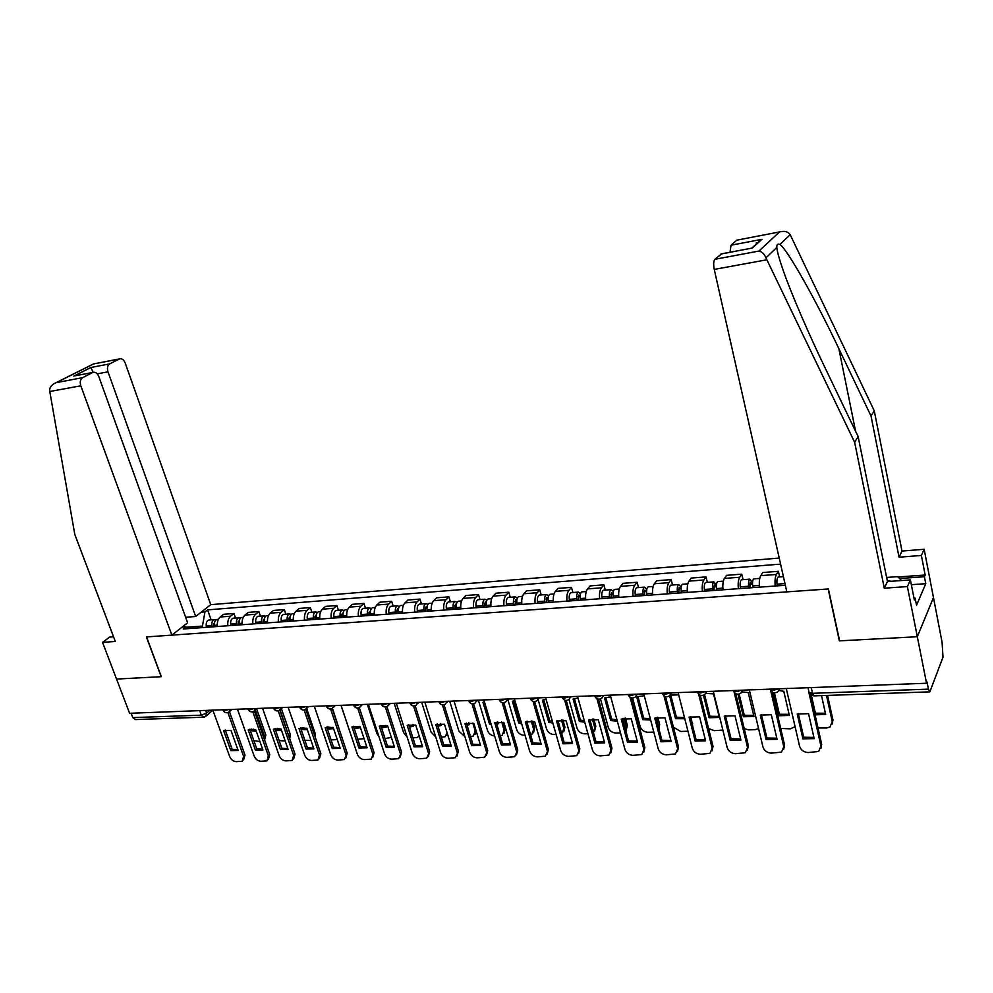 <?xml version="1.0" encoding="UTF-8"?>
<svg xmlns="http://www.w3.org/2000/svg" width="993" height="993" viewBox="0 0 993 993"><rect width="100%" height="100%" fill="white"/><g stroke="black" fill="none" stroke-linecap="round" stroke-linejoin="round"><path stroke-width="1.49" d="M779.22 558.078L210.752 604.663L125.18 362.979C123.765 359.665 121.891 358.299 119.545 358.895L109.689 363.897C107.492 365.436 106.921 368.08 107.989 371.829L97.227 373.852M898.007 576.983L925.166 575.009L921.38 555.447L924.16 549.278L933.457 597.55L917.321 636.736L839.606 640.845L828.41 588.961L786.828 591.878L714.252 269.426C713.309 264.448 713.508 261.072 714.873 259.31L758.95 251.055C761.892 251.639 764.225 253.898 765.951 257.845L854.625 442.233L884.291 588.191L907.391 586.59L917.321 636.736L933.457 597.55L942.096 642.359L942.99 657.167L929.858 691.848L928.43 689.154L927.015 682.005L926.543 683.246L129.599 713.284L116.541 679.063L161.325 676.692L146.554 636.91L828.162 588.973L839.346 640.857L917.321 636.736L926.543 683.246M203.354 717.194L135.408 719.565L132.764 717.604L201.318 715.159L206.668 713.073L209.858 710.256M131.101 713.235L132.764 717.604M775.223 586.019C774.726 580.768 775.123 576.921 776.439 574.451L778.375 571.31L762.773 572.514L760.775 575.642C759.434 578.1 759.012 581.935 759.508 587.161M779.642 576.908L778.375 571.31M738.345 588.7C737.861 583.512 738.308 579.701 739.698 577.256L741.759 574.153L726.528 575.332L724.418 578.423C723.003 580.855 722.532 584.654 723.028 589.817M743.049 579.676L741.759 574.153M702.386 591.307C701.902 586.193 702.386 582.419 703.851 579.999L706.035 576.921L691.178 578.063L688.956 581.141C687.466 583.549 686.957 587.297 687.429 592.399M707.351 582.37L706.035 576.921M667.296 593.864C666.824 588.799 667.346 585.076 668.885 582.68L671.169 579.614L656.671 580.744L654.35 583.785C652.786 586.18 652.24 589.879 652.711 594.919M672.522 585.001L671.169 579.614M633.062 596.346C632.591 591.344 633.149 587.657 634.763 585.287L637.146 582.258L622.983 583.35L620.563 586.366C618.937 588.737 618.354 592.399 618.813 597.376M638.511 587.571L637.146 582.258M599.635 598.767C599.164 593.826 599.772 590.19 601.448 587.831L603.918 584.827L590.103 585.895L587.583 588.899C585.882 591.232 585.262 594.869 585.721 599.784M605.308 590.078L603.918 584.827M566.991 601.137C566.531 596.259 567.177 592.66 568.902 590.326L571.471 587.347L557.967 588.39L555.372 591.356C553.61 593.677 552.964 597.265 553.411 602.13M572.887 592.536L571.471 587.347M535.115 603.459C534.656 598.63 535.326 595.068 537.126 592.759L539.77 589.805L526.575 590.823L523.894 593.764C522.082 596.061 521.399 599.611 521.846 604.414M541.21 594.931L539.77 589.805M503.96 605.718C503.525 600.951 504.221 597.414 506.07 595.13L508.801 592.2L495.904 593.206L493.136 596.123C491.274 598.394 490.554 601.907 491.001 606.661M510.253 597.265L508.801 592.2M473.524 607.927C473.09 603.21 473.822 599.722 475.721 597.451L478.527 594.546L465.916 595.527L463.086 598.419C461.162 600.678 460.417 604.154 460.851 608.846M479.991 599.549L478.527 594.546M443.772 610.087C443.337 605.42 444.094 601.969 446.043 599.722L448.923 596.843L436.597 597.798L433.693 600.666C431.719 602.9 430.95 606.338 431.384 610.98M450.412 601.795L448.923 596.843M414.677 612.197C414.255 607.592 415.037 604.166 417.035 601.944L419.977 599.089L407.924 600.02L404.945 602.863C402.935 605.085 402.14 608.486 402.562 613.078M421.479 603.98L419.977 599.089M386.227 614.257C385.805 609.702 386.612 606.313 388.648 604.104L391.664 601.274L379.872 602.192L376.831 605.01C374.771 607.219 373.951 610.583 374.373 615.126M393.178 606.115L391.664 601.274M358.386 616.281C357.976 611.775 358.808 608.424 360.881 606.239L363.959 603.421L352.416 604.315L349.325 607.12C347.227 609.305 346.383 612.631 346.793 617.125M365.486 608.212L363.959 603.421M331.153 618.254C330.743 613.798 331.6 610.484 333.722 608.312L336.85 605.531L325.555 606.4L322.402 609.181C320.255 611.34 319.398 614.642 319.808 619.086M338.39 610.261L336.85 605.531M304.491 620.191C304.094 615.784 304.963 612.495 307.122 610.347L310.312 607.579L299.253 608.436L296.038 611.191C293.866 613.339 292.985 616.603 293.382 620.997M311.864 612.259L310.312 607.579M278.4 622.09C278.003 617.72 278.896 614.468 281.093 612.333L284.321 609.603L273.497 610.434L270.233 613.165C268.036 615.288 267.129 618.527 267.527 622.872M285.885 614.22L284.321 609.603M252.843 623.939C252.445 619.62 253.364 616.405 255.598 614.282L258.875 611.564L248.275 612.396L244.973 615.101C242.726 617.212 241.808 620.414 242.193 624.721M260.451 616.144L258.875 611.564M227.819 625.764C227.434 621.481 228.365 618.291 230.624 616.194L233.951 613.5L223.562 614.307L220.21 616.988C217.939 619.086 216.995 622.263 217.393 626.521M235.54 618.031L233.951 613.5M189.34 628.557L185.964 626.868L183.258 628.991L784.793 585.324L785.202 584.654M185.964 626.868L182.054 627.154M201.095 612.234L204.968 611.924L202.435 626.062L186.672 627.216M780.572 564.111L207.574 609.876L204.968 611.924M202.982 627.564L202.435 626.062M211.124 619.868L207.574 609.876M184.524 626.968L183.978 625.652M798.298 713.595L803.697 737.24L813.912 737.389M810.511 694.666L821.683 744.291L820.913 748.437M802.915 738.842L814.186 738.618L808.55 713.669L797.23 714.004L802.915 738.842L803.697 737.24M786.307 688.534L799.601 746.302C800.917 750.149 803.784 752.235 808.215 752.545L818.666 751.453L821.683 744.291M808.811 692.146L820.926 745.917M821.509 695.621L825.692 714.414L815.054 714.848M818.009 727.981L826.586 727.981L830.024 726.988L832.246 721.526L826.474 695.448M777.258 585.87L777.035 584.157C776.663 580.309 777.047 577.938 778.177 577.02L778.611 576.983M811.368 695.286L815.402 713.197L825.431 713.247M827.541 695.41L832.966 719.987L832.221 724.034M815.402 713.197L814.905 714.203M761.395 714.65L766.944 738.022L776.824 738.196M772.194 692.034L784.557 744.986L783.713 749.268M766.112 739.611L777.097 739.375L771.313 714.749L760.278 715.072L766.112 739.611L766.944 738.022M749.343 689.924L762.959 746.959C764.275 750.77 767.105 752.818 771.424 753.128L781.516 752.111L784.557 744.986M770.556 690.135L783.75 746.587M725.399 715.668L731.071 738.78L740.641 738.978M735.763 693.673L748.35 745.656L747.431 750.063M730.19 740.344L740.927 740.12L735.006 715.804L724.245 716.114L730.19 740.344L731.071 738.78M713.297 691.289L727.199 747.617C728.539 751.366 731.307 753.402 735.528 753.699L745.296 752.756L748.35 745.656M734.187 692.332L747.493 747.245M921.38 555.447L899.062 557.21L871.022 416.005L874.262 410.817L790.18 234.658C788.082 231.642 784.669 230.711 779.915 231.865L737.501 240.033M871.022 416.005L838.862 348.68C816.06 300.333 786.741 248.287 779.902 244.501C777.693 243.471 776.663 244.464 776.811 247.456C777.147 251.366 779.145 258.664 782.819 269.339C790.937 292.947 808.761 334.033 824.823 367.298L858.138 436.61L887.457 581.55L910.395 579.912L914.342 599.983L915.136 598.146L916.539 605.258L925.774 583.685L924.421 576.734L899.584 578.522M899.062 557.21L901.992 551.065L924.16 549.278M874.262 410.817L901.992 551.065M714.873 259.31L721.762 253.798M907.391 586.59L910.395 579.912M925.166 575.009L924.421 576.734M884.291 588.191L887.457 581.55M854.625 442.233L858.138 436.61M730.016 252.247L731.022 245.221L736.719 240.256M913.994 598.22L915.136 598.146M925.774 583.685L911.338 584.703M750.522 248.374L720.906 254.047M731.022 245.221L761.904 239.325L753.997 246.537M49.787 391.503L49.65 389.964C49.873 386.823 52.008 384.403 56.055 382.69L82.605 377.663C80.309 379.276 79.701 381.982 80.805 385.805L49.787 391.503L74.785 534.383L115.312 641.478L102.54 642.359L116.541 679.063L161.164 676.705L146.405 636.923L171.863 635.135L80.805 385.805M102.54 642.359L109.652 637.084L113.55 636.798M210.752 604.663L195.671 616.492L107.989 371.829M171.863 635.135L187.627 622.785L98.803 376.546C97.339 373.169 95.39 371.792 92.932 372.425L82.605 377.663M185.629 617.261L195.671 616.492M93.106 372.363L90.959 367.472L109.689 363.897M92.697 372.536L76.746 375.478M119.334 358.994L93.392 363.972M891.304 581.277L887.283 580.669M886.625 577.442L897.66 576.635L901.632 580.545M752.88 587.645L752.644 585.932C752.284 582.121 752.682 579.763 753.861 578.857L754.308 578.82M773.199 692.555L778.611 715.754L789.373 715.444L783.8 691.302L779.207 690.545M749.963 587.856L750.261 582.283L751.403 583.934L752.495 583.847M780.697 728.477L790.391 728.85L795.07 726.628M748.883 587.93L748.66 586.23C748.288 582.419 748.697 580.073 749.876 579.155L752.52 582.581M740.48 588.551L740.257 586.838C739.884 583.052 740.306 580.694 741.498 579.788L741.957 579.763M774.416 692.841L779.406 714.24L789.125 714.327M749.616 584.07L751.403 583.934L752.272 582.593M779.406 714.24L778.611 715.754M716.698 590.276L716.474 588.588C716.102 584.815 716.536 582.494 717.778 581.588L718.249 581.55M737.973 694.206L743.422 716.76L753.935 716.462L748.238 692.617L742.218 691.885M713.93 590.475L714.277 584.964L716.313 586.528M744.241 728.701L748.598 729.855L755.077 729.694L758.565 728.577M712.813 590.55L712.577 588.874C712.217 585.113 712.651 582.779 713.893 581.873L716.363 585.2M704.608 591.145L704.385 589.47C704.012 585.721 704.459 583.4 705.713 582.494L706.197 582.457M739.14 694.045L744.266 715.27L753.675 715.382M713.595 586.726L715.469 586.59L716.35 585.299M744.266 715.27L743.422 716.76M690.284 716.673L696.081 739.512L705.34 739.735M700.226 695.199L713.011 746.314L712.043 750.82M695.15 741.063L705.613 740.852L699.581 716.834L689.08 717.132L695.15 741.063L696.081 739.512M678.12 692.605L692.307 748.25C693.648 751.949 696.378 753.96 700.499 754.258L709.945 753.377L713.011 746.314M698.662 694.169L712.105 747.89M656.001 717.654L661.909 740.232L670.883 740.48M665.521 696.627L678.517 746.959L677.487 751.552M660.941 741.771L671.156 741.56L665 717.84L654.747 718.138L660.941 741.771L661.909 740.232M643.787 693.908L658.235 748.859C659.588 752.52 662.281 754.506 666.303 754.804L675.439 753.972L678.517 746.959M663.957 695.808L677.574 748.511M622.537 718.597L628.544 740.939L637.233 741.212M631.647 697.967L644.842 747.592L643.749 752.26M627.539 742.454L637.518 742.255L631.25 718.808L621.246 719.106L627.539 742.454L628.544 740.939M610.285 695.162L624.969 749.467C626.335 753.079 628.979 755.04 632.913 755.338L641.763 754.556L644.842 747.592M630.071 697.334L643.849 749.119M681.397 592.833L681.173 591.17C680.813 587.446 681.285 585.138 682.576 584.244L683.06 584.207M703.454 695.237L709.064 717.74L719.329 717.455L713.508 693.884L706.035 693.375M678.778 593.02L679.175 587.583L681.024 589.134M708.555 728.49L714.265 730.674L722.867 730.054M677.611 593.106L677.375 591.443C677.015 587.732 677.487 585.423 678.79 584.529L681.161 587.161M669.605 593.69L669.381 592.027C669.021 588.328 669.493 586.031 670.809 585.138L671.305 585.1M704.571 694.653L709.945 716.263L719.069 716.4M678.442 589.321L681.049 588.29M709.945 716.263L709.064 717.74M646.952 595.328L646.728 593.69C646.381 590.016 646.877 587.732 648.218 586.838L648.727 586.801M669.617 695.77L675.513 718.696L684.773 718.721M678.691 694.877L670.474 695.125M644.469 595.515L644.904 590.14L646.592 591.679M673.415 727.186L680.714 731.481L687.963 731.22M643.253 595.601L643.03 593.963C642.67 590.289 643.166 588.017 644.519 587.124L646.815 589.271M635.446 596.172L635.21 594.534C634.862 590.872 635.371 588.601 636.736 587.707L637.245 587.67M670.734 695.038L676.432 717.244L684.5 717.629M690.867 716.499L692.729 726.305M644.147 591.865L646.592 591.158M676.432 717.244L675.513 718.696M613.339 597.774L613.103 596.148C612.755 592.523 613.277 590.264 614.679 589.37L615.201 589.333M644.296 695.82L636.662 696.714L642.719 719.64L650.651 720.012M610.98 597.947L611.452 592.622L612.966 594.162M632.591 698.042L640.175 726.553C641.49 730.103 644.085 732.002 647.945 732.275L653.841 732.126M658.806 728.39L656.472 717.505M609.714 598.034L609.491 596.408C609.143 592.784 609.665 590.537 611.067 589.643L613.302 591.456M602.093 598.593L601.87 596.967C601.522 593.355 602.056 591.108 603.471 590.227L603.992 590.177M637.878 696.23L643.687 718.187L650.341 718.82M657.726 717.231L659.65 724.605L658.918 728.8M610.658 594.335L612.966 593.913M643.687 718.187L642.719 719.64M589.842 719.528L595.961 741.634L604.377 741.92M598.556 699.246L611.949 748.201L610.807 752.942M594.906 743.124L604.663 742.925L598.295 719.764L588.514 720.049L594.906 743.124L595.961 741.634M577.554 696.403L592.473 750.05C593.839 753.625 596.445 755.561 600.306 755.859L608.87 755.127L611.949 748.201M596.967 698.762L610.918 749.715M580.508 600.157L580.272 598.556C579.937 594.968 580.483 592.734 581.923 591.853L582.469 591.816M610.745 696.863L604.526 697.905L610.683 720.558L617.311 721.166M578.274 600.318L578.782 595.055L580.148 596.594M600.504 698.985L608.262 727.385C609.578 730.898 612.135 732.784 615.921 733.045L620.501 732.933M625.838 730.873L626.372 726.913L624.038 718.224M576.97 600.417L576.747 598.804C576.399 595.229 576.958 592.995 578.41 592.113L580.57 593.653M569.523 600.951L569.299 599.35C568.952 595.788 569.51 593.553 570.975 592.684L571.521 592.635M605.78 697.396L611.688 719.118L616.963 719.863M625.367 718.063L627.353 725.461L626.235 730.116M577.951 596.756L580.148 596.57M611.688 719.118L610.683 720.558M557.905 720.446L564.123 742.305L572.278 742.615M566.233 700.45L579.813 748.796L578.634 753.6M563.031 743.782L572.564 743.583L566.097 720.707L556.552 720.98L563.031 743.782L564.123 742.305M545.591 697.607L560.722 750.621C562.1 754.159 564.669 756.07 568.443 756.368L576.747 755.673L579.813 748.796M564.632 700.115L578.745 750.298M548.434 602.49L548.21 600.902C547.863 597.352 548.446 595.142 549.936 594.273L550.494 594.224M578 697.98L573.11 699.06L579.366 721.452L584.728 722.184M570.64 696.664L568.989 699.506L577.057 728.204C578.385 731.667 580.905 733.529 584.604 733.79L587.93 733.715M593.454 732.586L594.77 727.732L592.374 719.031M546.336 602.639L546.87 597.438L548.099 598.494M544.983 602.739L544.76 601.15C544.425 597.612 544.996 595.403 546.498 594.534L548.608 595.837M537.709 603.26L537.486 601.684C537.151 598.158 537.734 595.949 539.236 595.08L539.807 595.03M574.401 698.538L580.396 720.037L584.331 720.769M593.764 718.982L595.788 726.305L594.633 731.009M580.396 720.037L579.366 721.452M526.7 721.34L533.005 742.963L540.924 743.285M534.644 701.604L548.409 749.38L547.193 754.221M531.888 744.427L541.197 744.229L534.644 721.613L525.309 721.886L531.888 744.427L533.005 742.963M514.362 698.787L529.703 751.192C531.081 754.68 533.613 756.579 537.3 756.865L545.356 756.207L548.409 749.38M533.042 701.393L547.317 750.869M517.105 604.762L516.881 603.185C516.546 599.685 517.142 597.501 518.681 596.632L519.252 596.582M546.038 699.184L542.401 700.189L548.744 722.321L552.865 723.065M538.144 699.717L546.547 728.999C547.888 732.424 550.37 734.274 553.995 734.535L556.117 734.472M561.74 733.914L563.875 728.539L561.43 719.925M515.119 604.898L515.69 599.76L516.794 600.492M513.741 605.01L513.505 603.434C513.17 599.933 513.778 597.749 515.317 596.88L517.39 598.022M506.629 605.519L506.405 603.955C506.07 600.467 506.678 598.295 508.217 597.426L508.801 597.376M543.73 699.643L549.812 720.918L552.418 721.539M562.907 719.999L564.918 727.124L563.726 731.878M549.812 720.918L548.744 722.321M496.202 722.209L502.582 743.596L510.265 743.956M503.774 702.709L517.725 749.963L516.472 754.841M501.44 745.048L510.539 744.862L503.91 722.507L494.775 722.767L501.44 745.048L502.582 743.596M483.852 699.928L499.367 751.738C500.745 755.189 503.24 757.063 506.852 757.349L514.684 756.728L517.725 749.963M502.16 702.622L516.583 751.428M486.496 606.984L486.26 605.432C485.937 601.969 486.558 599.809 488.134 598.94L488.717 598.891M514.858 700.45L512.376 701.294L518.793 723.177L521.697 723.835M527.233 721.191L527.233 723.152M507.783 699.42L516.72 729.781C518.061 733.169 520.506 734.994 524.043 735.254L525.024 735.23M530.684 734.969L531.751 734.572L533.663 729.334L531.205 720.893M484.609 607.12L485.217 602.031L486.21 602.528M483.206 607.219L482.97 605.668C482.635 602.217 483.268 600.045 484.845 599.189L486.868 600.182M476.255 607.728L476.019 606.177C475.697 602.726 476.317 600.579 477.906 599.71L478.502 599.66M513.729 700.735L519.898 721.787L521.201 722.159M532.769 721.117L534.743 727.931L533.502 732.722M519.898 721.787L518.793 723.177M466.387 723.053L472.854 744.229L480.289 744.601M473.587 703.764L487.712 750.522L486.421 755.425M471.663 745.669L480.562 745.482L473.86 723.376L464.935 723.636L471.663 745.669L472.854 744.229M454.012 701.058L469.701 752.272C471.092 755.685 473.549 757.547 477.087 757.833L484.683 757.237L487.712 750.522M471.973 703.789L486.545 751.974M437.23 723.897L443.759 744.837L450.983 745.222M444.057 704.769L458.369 751.068L457.053 755.996M442.543 746.264L451.256 746.091L444.467 724.232L435.741 724.48L442.543 746.264L443.759 744.837M424.843 702.163L440.693 752.793C442.096 756.182 444.516 758.007 447.967 758.292L455.353 757.733L458.369 751.068M442.444 704.918L457.165 752.495M408.706 724.704L415.31 745.445L422.323 745.842M415.186 705.75L429.659 751.602L428.318 756.542M422.584 746.674L415.732 725.064L407.192 725.312L414.069 746.848L415.31 745.445M422.521 746.711L414.069 746.848M396.306 703.23L412.318 753.315C413.721 756.654 416.104 758.466 419.493 758.751L426.667 758.218L429.659 751.602M413.572 705.998L428.43 753.017M380.791 725.511L387.469 746.028L394.271 746.451M386.935 706.681L401.569 752.123L400.216 757.076M386.203 747.431L394.531 747.257L387.618 725.871L379.264 726.119L386.203 747.431L387.469 746.028M368.391 704.285L384.552 753.811C385.954 757.125 388.313 758.913 391.627 759.186L398.603 758.689L401.569 752.123M385.321 707.041L400.316 753.526M353.483 726.293L360.211 746.612L366.827 747.034M359.292 707.587L374.088 752.632L372.71 757.597M358.92 747.99L367.075 747.816L360.111 726.677L351.932 726.913L358.92 747.99L360.211 746.612M341.083 705.315L357.368 754.308C358.771 757.572 361.092 759.347 364.344 759.62L371.146 759.149L374.088 752.632M357.679 708.046L372.809 754.022M326.747 727.05L333.536 747.17L339.954 747.605M332.221 708.468L347.178 753.141L345.787 758.093M332.221 748.536L340.214 748.374L333.176 727.447L325.183 727.683L332.221 748.536L333.536 747.17M314.347 706.321L330.768 754.792C332.171 758.019 334.455 759.782 337.645 760.055L344.261 759.595L347.178 753.141M330.619 709.014L345.874 754.519M456.569 609.156L456.333 607.617C456.01 604.191 456.656 602.056 458.269 601.199L458.878 601.15M490.654 722.656L484.385 701.803L482.995 702.374L489.499 724.021L491.2 724.48M497.692 721.874L498.25 723.76L496.835 724.319M478.378 700.139L487.526 730.538C488.841 733.839 491.212 735.652 494.638 735.95M500.261 735.825L502.235 735.316L504.096 730.103L501.676 721.936M454.794 609.28L455.427 604.253L456.321 604.588M453.342 609.392L453.118 607.853C452.796 604.439 453.441 602.292 455.055 601.435L457.041 602.304M446.552 609.876L446.329 608.349C445.994 604.948 446.651 602.813 448.277 601.957L448.886 601.907M496.525 723.264L498.002 722.929M503.314 722.321L505.214 728.725L503.947 733.542M490.629 722.643L489.499 724.021M427.3 611.278L427.077 609.764C426.754 606.375 427.412 604.253 429.075 603.396L429.684 603.359M454.682 703.23L461.348 725.002M468.808 722.643L469.404 724.592L467.095 725.374M449.717 701.219L458.965 731.282L464.885 736.545M470.496 736.533L473.363 736.036L475.188 730.86L472.817 723.065M425.637 611.403L425.339 609.466L426.295 606.413L427.089 606.636M424.16 611.502L423.924 609.987C423.601 606.611 424.272 604.489 425.923 603.645L427.871 604.402M417.507 611.986L417.283 610.484C416.961 607.108 417.631 604.998 419.294 604.141L419.915 604.092M466.735 724.182L469.155 723.785M476.479 732.04L475.026 734.336M398.689 613.351L398.454 611.849C398.143 608.51 398.826 606.413 400.514 605.556L401.135 605.507M440.569 723.487L441.165 725.399M437.975 726.305L441.103 725.424M421.677 702.274L431.012 732.015L435.716 736.905M441.389 737.24L445.112 736.744L447.123 732.772M397.113 613.475L396.815 611.564L397.808 608.535L398.491 608.672M395.611 613.575L395.375 612.085C395.065 608.734 395.748 606.636 397.436 605.792L399.347 606.462M389.107 614.046L388.884 612.557C388.561 609.218 389.256 607.133 390.944 606.289L391.577 606.239M437.565 725.002L440.917 724.617M447.582 734.274L446.738 735.105M370.699 615.387L370.463 613.91C370.153 610.596 370.848 608.51 372.574 607.666L373.207 607.629M412.951 724.406L413.522 726.181L409.476 727.137M394.221 703.317L403.642 732.735L407.093 736.98M412.914 737.923L417.457 737.427L419.108 735.714M369.21 615.499L368.924 613.6L370.526 610.683M367.683 615.61L367.447 614.121C367.137 610.819 367.844 608.746 369.557 607.902L371.444 608.498M361.315 616.07L361.092 614.593C360.782 611.291 361.489 609.218 363.215 608.374L363.86 608.324M409.017 725.684L413.274 725.424M343.305 617.373L343.069 615.908C342.759 612.631 343.479 610.571 345.229 609.739L345.887 609.69M385.954 725.411L386.451 726.963L381.56 727.869M367.336 704.322L376.844 733.43L378.954 736.645M385.048 738.593L391.341 737.402M341.915 617.472L341.617 615.61L343.156 612.669M340.351 617.596L340.127 616.119C339.817 612.855 340.537 610.794 342.287 609.963L344.137 610.496M334.132 618.043L333.896 616.579C333.586 613.314 334.318 611.266 336.081 610.434L336.726 610.385M381.039 726.268L386.215 726.218M316.494 619.322L316.271 617.869C315.96 614.63 316.693 612.594 318.468 611.762L319.138 611.713M359.553 726.491L359.677 727.857L354.216 728.49M341.009 705.315L350.951 734.994M357.778 739.251L364.059 738.655M315.191 619.421L314.893 617.572L316.357 614.63M313.602 619.533L313.378 618.08C313.068 614.841 313.813 612.805 315.588 611.973L317.412 612.445M307.52 619.98L307.284 618.527C306.974 615.3 307.718 613.264 309.506 612.433L310.176 612.383M353.632 726.739L359.714 727M300.581 727.807L307.42 747.717L313.651 748.176M305.732 709.312L320.838 753.625L319.436 758.578M306.08 749.07L313.9 748.908L306.825 728.217L298.98 728.44L306.08 749.07L307.42 747.717M288.181 707.314L304.714 755.263C306.117 758.466 308.376 760.204 311.504 760.464L317.934 760.03L319.51 754.99L320.838 753.625M304.131 709.958L319.51 754.99M290.254 621.233L290.018 619.793C289.72 616.579 290.465 614.568 292.277 613.736L292.947 613.686M327.417 729.023L333.586 728.663M331.079 739.872L337.272 739.624M289.025 621.32L288.74 619.483L290.13 616.554M287.424 621.432L287.2 619.992C286.89 616.79 287.647 614.779 289.459 613.947L291.247 614.382M281.453 621.866L281.23 620.439C280.932 617.236 281.689 615.226 283.502 614.406L284.172 614.357M327.392 726.901L333.325 727.869M332.456 708.319L341.058 734.845M274.949 728.539L281.838 748.263L287.883 748.722M279.79 710.156L295.033 754.109L293.63 759.049M280.473 749.603L288.131 749.442L281.007 728.961L273.336 729.185L280.473 749.603L281.838 748.263M262.562 708.27L279.194 755.723C280.597 758.888 282.831 760.613 285.897 760.874L292.165 760.464L293.68 755.462L295.033 754.109M278.201 710.864L293.68 755.462M264.548 623.095L264.324 621.668C264.026 618.502 264.796 616.504 266.62 615.672L267.303 615.623M301.14 729.458L307.333 729.706M304.876 740.319L310.983 740.368M263.406 623.182L263.12 621.37L264.448 618.465M261.78 623.294L261.556 621.879C261.258 618.701 262.028 616.703 263.865 615.883L265.615 616.268M255.946 623.716L255.722 622.301C255.412 619.135 256.182 617.149 258.031 616.33L258.714 616.281M302.095 727.534L306.998 728.763M306.688 708.555L315.29 733.777L315.24 737.228M302.306 728.117L301.09 729.309M249.839 729.259L256.777 748.796L262.649 749.268M254.382 710.988L269.761 754.581L268.346 759.508M255.4 750.112L262.897 749.963L255.722 729.694L248.213 729.917L255.4 750.112L256.777 748.796M237.464 709.225L254.196 756.17C255.598 759.31 257.808 761.01 260.811 761.283L266.918 760.886L268.395 755.921L269.761 754.581M252.793 711.758L268.395 755.921M239.387 624.92L239.164 623.517C238.866 620.377 239.648 618.391 241.498 617.572L242.193 617.522M275.62 728.39L276.228 730.116L281.59 730.637M279.157 740.579L285.19 740.989M289.335 737.687L280.088 709.97M238.32 624.994L238.035 623.207L239.288 620.327M236.682 625.118L236.446 623.716C236.148 620.575 236.93 618.602 238.792 617.783L240.529 618.118M230.959 625.528L230.724 624.125C230.426 620.997 231.22 619.024 233.082 618.217L233.777 618.155M277.345 728.266L281.205 729.52M281.379 708.592L290.328 734.448L289.708 738.742M277.543 728.837L276.228 730.116M225.237 729.967L232.225 749.305L237.935 749.789M229.495 711.77L244.998 755.04L243.583 759.955M230.823 750.621L238.171 750.472L230.959 730.414L223.599 730.625L230.823 750.621L232.225 749.305M206.606 715.68L212.862 710.144L229.706 756.616C231.108 759.719 233.281 761.408 236.222 761.668L242.193 761.296L243.608 756.368L244.998 755.04M227.906 712.614L243.608 756.368M214.736 626.707L214.513 625.317C214.215 622.214 215.009 620.253 216.896 619.433L217.591 619.384M251.303 729.023L251.937 730.798L256.343 731.444M253.86 740.592L259.943 741.597M264.548 739.785L264.535 736.372L255.263 710.045M213.743 626.782L213.458 625.007L214.649 622.177M212.08 626.906L211.857 625.516C211.559 622.4 212.353 620.451 214.24 619.632L215.94 619.942M206.47 627.303L206.246 625.925C205.948 622.822 206.755 620.873 208.642 620.054L209.337 620.004M253.116 729.073L255.896 730.165M256.604 708.803L265.863 735.093L264.585 739.897M253.289 729.545L251.937 730.798M222.953 709.896L224.604 710.74L228.626 709.548M247.965 708.915L249.677 709.796L253.749 708.605M273.497 707.922L275.284 708.841L279.405 707.637M307.147 706.594L305.794 709.263C303.213 710.616 301.202 710.02 299.787 707.5L299.576 706.879L301.438 707.872L305.596 706.656M333.896 705.589L332.506 708.282C329.899 709.647 327.876 709.052 326.436 706.482L328.162 706.879L332.37 705.638M361.241 704.558L359.814 707.277C357.17 708.667 355.122 708.059 353.657 705.452L355.457 705.862L359.714 704.608M381.25 703.801L383.372 704.819L387.667 703.553M409.675 702.734L411.896 703.752L416.241 702.485M438.745 701.629L441.066 702.672L445.46 701.381M468.485 700.512L470.905 701.555L475.349 700.251M498.896 699.37L501.428 700.413L505.934 699.097M530.026 698.191L532.658 699.258L537.225 697.918M561.889 696.987L564.645 698.067L569.25 696.714M594.509 695.758L597.376 696.838L602.043 695.472M627.911 694.504L630.915 695.596L635.644 694.206M662.132 693.213L665.26 694.318L670.052 692.915M697.21 691.885L700.475 693.002L705.315 691.587M733.157 690.532L736.558 691.649L741.473 690.222M770.009 689.142L773.572 690.272L778.537 688.819M205.7 710.417L206.668 713.073L205.663 716.512L203.9 717.169L201.318 715.159L199.667 710.64M244.973 615.101L255.598 614.282M270.233 613.165L281.093 612.333M296.038 611.191L307.122 610.347M322.402 609.181L333.722 608.312M349.325 607.12L360.881 606.239M376.831 605.01L388.648 604.104M404.945 602.863L417.035 601.944M433.693 600.666L446.043 599.722M463.086 598.419L475.721 597.451M493.136 596.123L506.07 595.13M523.894 593.764L537.126 592.759M555.372 591.356L568.902 590.326M587.583 588.899L601.448 587.831M620.563 586.366L634.763 585.287M654.35 583.785L668.885 582.68M688.956 581.141L703.851 579.999M724.418 578.423L739.698 577.256M760.775 575.642L776.439 574.451M220.21 616.988L230.624 616.194M779.766 688.782L777.966 691.699C774.664 693.697 772.107 692.965 770.295 689.514L770.208 689.142M742.727 690.172L740.939 693.089C737.712 695.013 735.217 694.293 733.442 690.929L733.343 690.532M706.631 691.538L704.844 694.442C701.679 696.304 699.233 695.596 697.508 692.307L697.396 691.885M671.367 692.866L669.63 695.758C666.539 697.57 664.143 696.863 662.443 693.648L662.319 693.201M636.985 694.157L635.272 697.036C632.231 698.799 629.885 698.104 628.221 694.963L628.097 694.492M603.421 695.423L601.733 698.29C598.754 699.991 596.445 699.308 594.807 696.242L594.67 695.758M538.64 697.868L537.014 700.698C534.135 702.312 531.9 701.654 530.324 698.712L530.163 698.191M507.361 699.047L505.772 701.865C502.942 703.429 500.745 702.783 499.181 699.904L499.02 699.357M476.801 700.202L475.25 702.994C472.457 704.521 470.297 703.888 468.758 701.058L468.597 700.512M446.937 701.319L445.41 704.099C442.667 705.601 440.532 704.968 439.018 702.2L438.844 701.629M417.73 702.423L416.241 705.179C413.522 706.644 411.425 706.023 409.935 703.305L409.749 702.721M389.169 703.503L387.717 706.234C385.036 707.661 382.963 707.053 381.486 704.385L381.3 703.801M280.957 707.587L279.641 710.231C277.084 711.547 275.098 710.963 273.696 708.493L273.485 707.86M255.313 708.543L254.034 711.174C251.502 712.477 249.541 711.894 248.151 709.461L247.927 708.828M230.202 709.499L228.949 712.105C226.454 713.371 224.517 712.813 223.14 710.405L222.904 709.772M808.786 691.14L809.084 692.481L812.522 693.3L928.43 689.154M811.244 687.59L812.522 693.3L814.198 695.882L929.597 691.86M777.035 584.157L784.954 583.574M832.966 719.987L832.246 721.526M790.18 234.658L779.902 244.501M776.811 247.456L765.951 257.845M758.95 251.055L779.368 232.052M761.904 239.325L752.26 248.126M766.782 259.781L714.252 269.426M756.219 243.012L757.709 242.739M855.606 431.322L838.862 348.68M93.528 363.959L56.427 382.566M73.842 376.086L90.959 367.472M752.644 585.932L759.36 585.448M740.257 586.838L748.66 586.23M716.474 588.588L722.879 588.117M704.385 589.47L712.577 588.874M681.173 591.17L687.293 590.723M669.381 592.027L677.375 591.443M646.728 593.69L652.562 593.255M635.21 594.534L643.03 593.963M692.692 723.723L692.258 724.443M613.103 596.148L618.676 595.738M601.87 596.967L609.491 596.408M659.65 724.605L658.707 726.069M580.272 598.556L585.585 598.158M569.299 599.35L576.747 598.804M627.353 725.461L626.372 726.913M548.21 600.902L553.275 600.529M546.013 599.114L548.086 598.953M537.486 601.684L544.76 601.15M595.788 726.305L594.77 727.732M516.881 603.185L521.71 602.838M514.808 601.41L516.757 601.274M506.405 603.955L513.505 603.434M564.918 727.124L563.875 728.539M486.26 605.432L490.865 605.097M484.311 603.67L486.148 603.533M476.019 606.177L482.97 605.668M534.743 727.931L533.663 729.334M456.333 607.617L460.727 607.294M454.484 605.879L456.221 605.742M446.329 608.349L453.118 607.853M505.214 728.725L504.096 730.103M427.077 609.764L431.26 609.454M425.339 608.026L426.965 607.902M417.283 610.484L423.924 609.987M475.87 730.029L475.188 730.86M398.454 611.849L402.438 611.564M396.815 610.136L398.354 610.025M388.884 612.557L395.375 612.085M370.463 613.91L374.249 613.624M368.924 612.197L370.352 612.085M361.092 614.593L367.447 614.121M343.069 615.908L346.669 615.648M341.629 614.22L342.97 614.121M333.896 616.579L340.127 616.119M316.271 617.869L319.684 617.621M314.905 616.194L316.159 616.094M307.284 618.527L313.378 618.08M290.018 619.793L293.27 619.558M288.752 618.118L289.919 618.031M281.23 620.439L287.2 619.992M264.324 621.668L267.402 621.444M263.133 620.017L264.225 619.93M255.722 622.301L261.556 621.879M315.29 733.777L314.371 734.696M239.164 623.517L242.081 623.294M238.047 621.866L239.065 621.792M230.724 624.125L236.446 623.716M290.328 734.448L289.013 735.726M214.513 625.317L217.281 625.118M213.483 623.678L214.414 623.616M206.246 625.925L211.857 625.516M265.863 735.093L264.535 736.372M562.038 696.987L562.187 697.496C563.788 700.499 566.06 701.17 568.989 699.506M603.372 696.031L603.818 695.41M570.578 697.421L571.174 696.639M538.554 698.762L539.273 697.843M507.262 700.065L508.118 699.022M476.677 701.331L477.67 700.164M446.788 702.56L447.917 701.294M417.556 703.752L418.81 702.386M388.983 704.906L390.348 703.454M361.03 706.023L362.507 704.509M333.673 707.128L335.274 705.539M306.911 708.183L308.612 706.544M280.709 709.225L282.508 707.525M255.052 710.231L256.951 708.481M229.929 711.224L231.928 709.424M808.017 687.715L809.084 692.481L813.9 695.894M778.177 577.02L783.39 576.623M721.042 253.935L751.937 248.113M761.11 239.623L751.813 248.113M736.843 240.157L779.915 231.865M92.932 372.425L74.338 375.937M56.055 382.69L93.491 363.922L119.545 358.895M753.861 578.857L759.757 578.41M741.498 579.788L749.876 579.155M717.778 581.588L723.338 581.166M705.713 582.494L713.893 581.873M682.576 584.244L687.814 583.847M670.809 585.138L678.79 584.529M648.218 586.838L653.146 586.466M636.736 587.707L644.519 587.124M614.679 589.37L619.309 589.023M603.471 590.227L611.067 589.643M581.923 591.853L586.267 591.518M570.975 592.684L578.41 592.113M549.936 594.273L554.007 593.963M539.236 595.08L546.498 594.534M518.681 596.632L522.492 596.346M508.217 597.426L515.317 596.88M488.134 598.94L491.684 598.667M477.906 599.71L484.845 599.189M458.269 601.199L461.584 600.951M448.277 601.957L455.055 601.435M429.075 603.396L432.154 603.173M419.294 604.141L425.923 603.645M400.514 605.556L403.369 605.345M390.944 606.289L397.436 605.792M372.574 607.666L375.217 607.468M363.215 608.374L369.557 607.902M345.229 609.739L347.674 609.553M336.081 610.434L342.287 609.963M318.468 611.762L320.714 611.589M309.506 612.433L315.588 611.973M292.277 613.736L294.338 613.587M283.502 614.406L289.459 613.947M266.62 615.672L268.495 615.536M258.031 616.33L263.865 615.883M241.498 617.572L243.198 617.447M233.082 618.217L238.792 617.783M216.896 619.433L218.423 619.322M208.642 620.054L214.24 619.632"/></g></svg>
